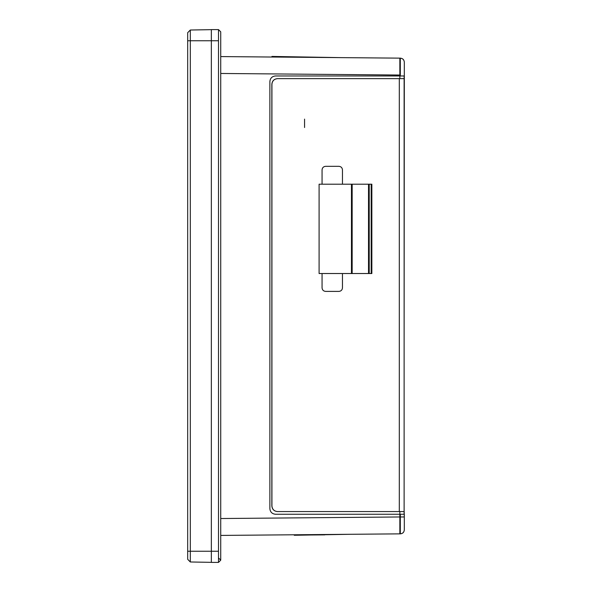 <?xml version="1.0" encoding="UTF-8"?>
<svg xmlns="http://www.w3.org/2000/svg" width="592" height="592" viewBox="0 0 592 592"><rect width="100%" height="100%" fill="white"/><g stroke="black" fill="none" stroke-linecap="round" stroke-linejoin="round"><path stroke-width="0.89" d="M304.569 127.517L304.569 119.11L304.569 127.517M299.448 56.913C307.248 56.98 307.248 56.98 299.448 56.913M309.683 534.998L324.764 534.872L309.683 534.998M211.351 562.4L211.351 29.6L218.5 29.6L220.735 31.835L220.735 560.165L218.5 562.4L211.351 562.4M218.5 557.93L220.735 560.165M220.735 535.42L399.852 533.858L399.852 516.971L220.735 518.533M322.063 184.193L322.063 169.837C322.292 167.721 323.461 166.544 325.585 166.322C323.461 166.544 322.292 167.721 322.063 169.837M351.456 273.526L351.456 184.193L319.095 184.193L319.095 273.526L371.85 273.526L371.85 184.193L369.216 184.193L369.216 273.526M325.585 166.322L338.95 166.322C341.073 166.544 342.243 167.721 342.465 169.837L342.465 184.193M338.95 166.322C341.073 166.544 342.243 167.721 342.465 169.837M322.063 287.875C322.292 289.999 323.461 291.168 325.585 291.397C323.461 291.168 322.292 289.999 322.063 287.875L322.063 273.526M351.456 184.193L369.216 184.193M342.465 273.526L342.465 287.875C342.243 289.999 341.073 291.168 338.95 291.397L325.585 291.397M342.465 287.875C342.243 289.999 341.073 291.168 338.95 291.397M352.159 273.526L352.159 184.193M368.52 273.526L368.52 184.193M399.852 511.569L399.852 514.248L275.458 514.248C272.091 513.893 270.226 512.028 269.871 508.661L269.871 81.548C270.226 78.181 272.091 76.324 275.458 75.968L399.852 75.968L399.852 78.647M277.5 57.076L277.507 56.529L271.928 56.432L271.913 57.024M277.507 56.529L340.393 57.624M350.627 534.287L299.841 535.175L299.833 534.731M294.246 534.776L294.254 535.272L299.841 535.175M404.121 514.248L404.121 75.968M399.237 78.647L277.433 78.647C274.066 79.002 272.209 80.86 271.854 84.227L271.854 505.982C272.209 509.349 274.066 511.214 277.433 511.569L277.507 511.569C274.14 511.214 272.283 509.349 271.928 505.982L271.854 505.982M399.237 511.569L277.433 511.569M271.854 84.227L271.928 84.227C272.283 80.86 274.14 79.002 277.507 78.647L399.311 78.647L399.311 511.569L277.507 511.569M271.928 84.227L271.928 505.982M404.121 511.569L399.311 511.569M404.121 78.647L399.311 78.647M399.852 58.142L400.303 58.142C402.745 58.379 404.084 59.725 404.321 62.16C404.062 59.74 402.723 58.401 400.303 58.142L400.303 75.968L399.852 75.968L399.852 58.142L220.735 56.58M211.351 29.652L190.313 30.022L187.679 32.701L187.679 559.299L190.313 561.978L211.351 562.348M399.852 533.858L400.303 533.858C402.723 533.599 404.062 532.26 404.321 529.84C404.084 532.275 402.745 533.621 400.303 533.858C402.723 533.599 404.062 532.26 404.321 529.84L404.321 514.248L400.303 514.248L400.303 533.858C402.723 533.599 404.062 532.26 404.321 529.84L404.321 529.389M404.121 510.008L404.321 516.971L399.852 516.971L399.852 514.248L400.303 514.248M400.303 75.968L404.321 75.968L404.321 62.16C404.062 59.74 402.723 58.401 400.303 58.142M404.121 345.314L404.321 75.968M404.321 62.611L404.321 62.16M218.5 29.6L218.5 40.767C221.378 40.767 221.378 40.767 218.5 40.767L218.5 551.233C221.378 551.233 221.378 551.233 218.5 551.233L218.5 562.4M218.5 551.233L190.313 551.233L190.313 40.767L218.5 40.767M371.177 273.526L371.177 184.193M190.313 561.978L190.313 551.233L187.679 551.233M187.679 40.767L190.313 40.767L190.313 30.022M220.735 73.467L399.852 75.029"/></g></svg>
